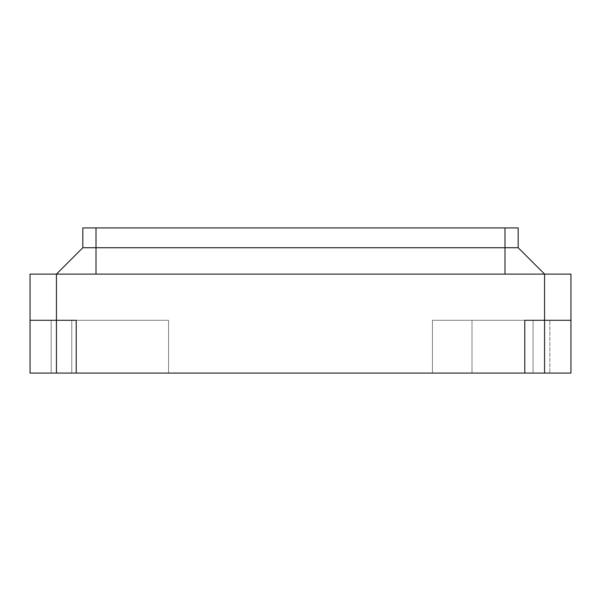 <?xml version="1.0" encoding="UTF-8"?>
<svg xmlns="http://www.w3.org/2000/svg" width="601" height="601" viewBox="0 0 601 601"><rect width="100%" height="100%" fill="white"/><g stroke="black" fill="none" stroke-linecap="round" stroke-linejoin="round"><path stroke-width="0.45" stroke-dasharray="3 2.25" d="M544.566 274.116L56.434 274.116L56.434 320.288L76.222 320.288L76.222 373.063L570.95 373.063L549.84 373.063L570.95 373.063L549.84 373.063L570.95 373.063L570.95 320.288L570.95 373.063L570.95 320.288L549.84 320.288L549.84 373.063L549.84 320.288L570.95 320.288L570.95 373.063L570.95 320.288L549.84 320.288L549.84 373.063L549.84 320.288L570.95 320.288L570.95 274.116L544.566 274.116L544.566 320.288L570.95 320.288L544.566 320.288L544.566 373.063M56.434 274.116L30.05 274.116M30.05 320.288L30.05 373.063L30.05 320.288L56.434 320.288L56.434 373.063L76.222 373.063L76.222 320.288L71.767 320.288L71.767 373.063L168.573 373.063L71.767 373.063L71.767 320.288L168.573 320.288L71.767 320.288L71.767 373.063L71.767 320.288L76.222 320.288L30.05 320.288L30.05 373.063L56.434 373.063M432.427 373.063L533.057 373.063L432.427 373.063L432.427 320.288L533.057 320.288L533.057 373.063L533.057 320.288L524.778 320.288L544.566 320.288L524.778 320.288L524.778 373.063L524.778 320.288L533.057 320.288L472.003 320.288L472.003 373.063L472.003 320.288L432.427 320.288L432.427 373.063L432.427 320.288L472.003 320.288L472.003 373.063L472.003 320.288L533.057 320.288L533.057 373.063L533.057 320.288L432.427 320.288L432.427 373.063M504.99 274.116L96.01 274.116L504.99 274.116L504.99 247.732L82.818 247.732L82.818 227.937L96.01 227.937L96.01 274.116M504.99 227.937L518.182 227.937L518.182 247.732L504.99 247.732L504.99 227.937L96.01 227.937M51.16 320.288L51.16 373.063L51.16 320.288M168.573 320.288L168.573 373.063L168.573 320.288L168.573 373.063L168.573 320.288L71.767 320.288L168.573 320.288"/><path stroke-width="0.9" d="M30.05 274.116L30.05 373.063L30.05 320.288L30.05 373.063L56.434 373.063L56.434 320.288L30.05 320.288L30.05 274.116L56.434 274.116L56.434 320.288L30.05 320.288M56.434 373.063L76.222 373.063L76.222 320.288L56.434 320.288L76.222 320.288L76.222 373.063L524.778 373.063L524.778 320.288L524.778 373.063L544.566 373.063L544.566 320.288L524.778 320.288L544.566 320.288L544.566 274.116L570.95 274.116L570.95 320.288L544.566 320.288L570.95 320.288L570.95 373.063L544.566 373.063M56.434 274.116L82.818 247.732L518.182 247.732L518.182 227.937L82.818 227.937L82.818 247.732L56.434 274.116L544.566 274.116L518.182 247.732L544.566 274.116M96.01 227.937L96.01 274.116M504.99 227.937L504.99 274.116"/></g></svg>
